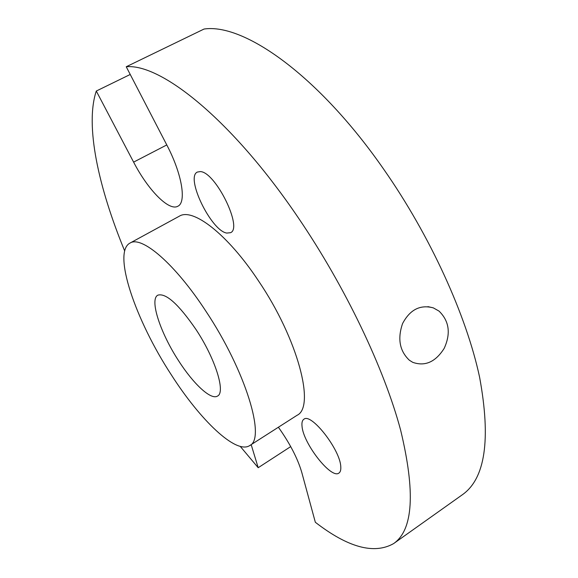 <?xml version="1.0" encoding="UTF-8"?>
<svg xmlns="http://www.w3.org/2000/svg" width="578" height="578" viewBox="0 0 578 578"><rect width="100%" height="100%" fill="white"/><g stroke="black" fill="none" stroke-linecap="round" stroke-linejoin="round"><path stroke-width="0.87" d="M439.034 311.101L433.334 307.879C420.228 304.382 409.983 309.606 402.577 323.557C397.361 338.737 399.615 350.962 409.34 360.21L412.714 362.319C425.025 366.669 435.516 362.023 444.179 348.375C450.963 333.513 449.25 321.086 439.034 311.101M393.567 543.623L462.234 494.833C485.274 478.772 491.062 439.555 479.596 377.188C466.482 315.704 430.343 235.961 383.806 169.376C318.435 75.133 243.649 23.026 204.041 29.045L126.235 66.752C160.973 63.378 232.183 119.971 298.421 217.957C345.514 287.194 384.233 368.685 400.619 430.104C415.56 492.21 413.212 530.048 393.567 543.623C374.038 554.613 347.963 547.496 315.335 522.274L301.795 472.493C297.713 458.52 289.91 443.434 278.394 427.236M251.177 444.648L258.193 467.718L290.712 446.599M130.238 74.468L96.288 91.035L133.612 162.122C148.019 189.996 169.014 211.497 177.865 206.223C186.629 202.445 182.077 174.021 166.919 145.194L126.235 66.752M226.778 233.071L230.499 232.703C243.179 228.259 215.471 171.767 200.291 171.594L197.394 172.049C185.076 177.179 211.172 230.86 226.778 233.071M302.041 426.333C303.269 443.579 331.339 479.494 338.946 473.05C340.399 472.045 341.006 469.95 340.782 466.764C340.319 449.742 310.986 412.381 303.855 419.267C302.236 420.365 301.637 422.72 302.041 426.333M205.985 311.34C174.845 263.51 141.48 235.311 129.942 243.107C112.211 252.391 135.584 320.255 171.261 374.746C200.248 420.184 236.026 454.604 249.696 445.587C266.017 438.789 245.852 371.213 205.985 311.34M178.768 361.026C193.514 384.052 211.049 400.395 217.53 396.06C225.796 392.419 215.377 358.75 196.014 329.539C178.631 304.252 165.908 292.793 157.852 295.156C149.232 299.411 160.446 333.152 178.768 361.026M249.696 445.587L297.02 415.315C315.523 407.028 298.089 339.192 258.417 280.764C227.508 234.018 192.662 207.459 179.274 216.223L129.942 243.107M240.267 446.411L258.193 467.718M96.288 91.035C84.822 125.426 98.47 187.366 124.689 250.975M166.782 144.934L133.612 162.122M427.922 306.629L433.334 307.879"/></g></svg>
